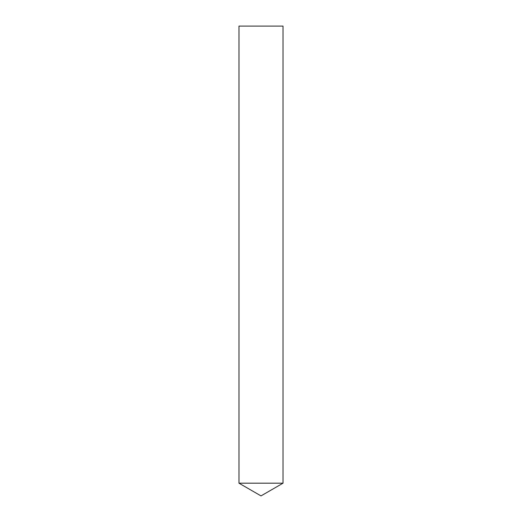 <?xml version="1.0" encoding="UTF-8"?>
<svg xmlns="http://www.w3.org/2000/svg" width="522" height="522" viewBox="0 0 522 522"><rect width="100%" height="100%" fill="white"/><g stroke="black" fill="none" stroke-linecap="round" stroke-linejoin="round"><path stroke-width="0.78" d="M283.022 483.183L238.978 483.183L283.022 483.183L283.022 26.1L238.978 26.1L238.978 483.183L261 495.9L283.022 483.183"/></g></svg>
